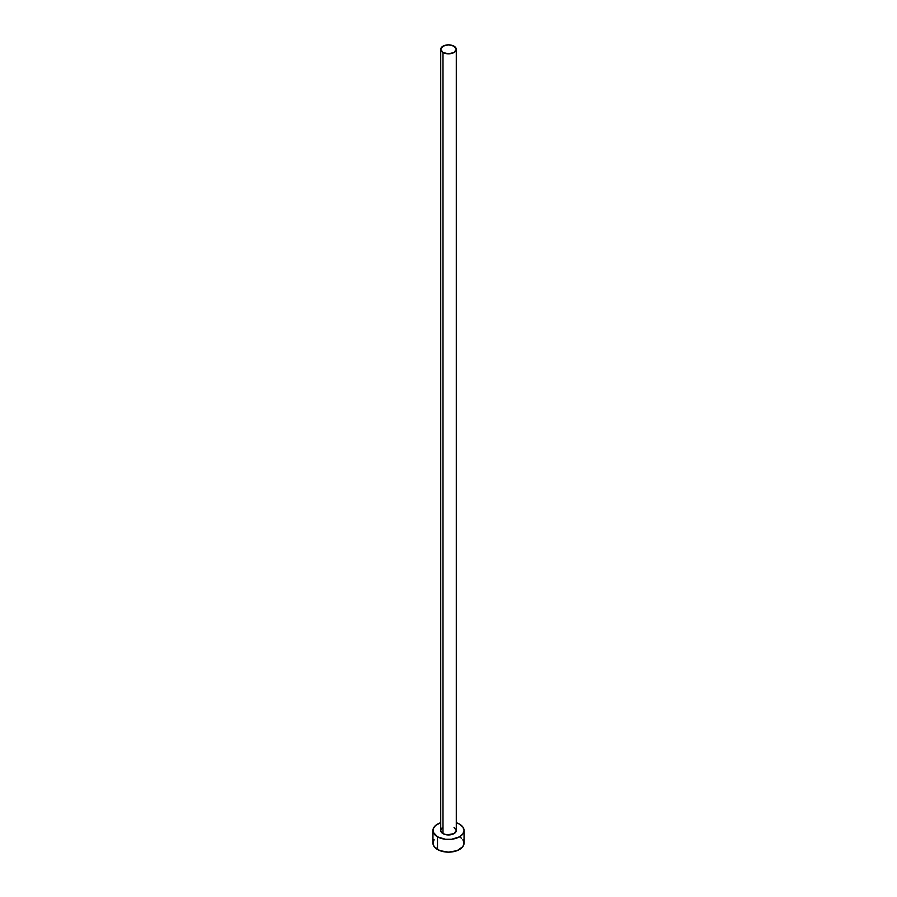 <?xml version="1.0" encoding="UTF-8"?>
<svg xmlns="http://www.w3.org/2000/svg" width="897" height="897" viewBox="0 0 897 897"><rect width="100%" height="100%" fill="white"/><g stroke="black" fill="none" stroke-linecap="round" stroke-linejoin="round"><path stroke-width="1.35" d="M440.719 49.335L442.995 52.519L448.5 53.831L454.005 52.519L456.281 49.335L454.005 46.162L448.5 44.85L442.995 46.162L440.719 49.335L440.719 830.465A7.781 4.485 0 0 0 442.995 833.638L442.995 52.519A7.781 4.485 180 0 1 440.719 49.335A7.781 4.485 180 0 1 445.529 45.186A7.781 4.485 180 0 1 454.005 46.162A7.781 4.485 180 0 1 456.281 49.335A7.781 4.485 180 0 1 451.471 53.484A7.781 4.485 180 0 1 442.995 52.519L442.995 833.638A7.781 4.485 0 0 0 451.471 834.614A7.781 4.485 0 0 0 456.281 830.465L454.005 833.638L446.986 834.872L442.995 833.638L441.313 832.192L440.719 830.465L442.03 827.976M434.126 839.727L432.948 843.169A15.552 8.981 0 0 0 437.501 849.515L437.501 836.823L445.461 839.278L451.539 839.278L459.499 836.823L462.874 833.907L464.052 830.465L462.874 827.034L459.499 824.119L456.281 822.695A15.552 8.981 180 0 1 459.499 824.119A15.552 8.981 180 0 1 464.052 830.465A15.552 8.981 180 0 1 454.454 838.762A15.552 8.981 180 0 1 437.501 836.823L437.501 849.515A15.552 8.981 0 0 0 454.454 851.466A15.552 8.981 0 0 0 464.052 843.169L462.874 839.727M437.501 836.823A15.552 8.981 180 0 1 432.948 830.465A15.552 8.981 180 0 1 440.719 822.695L435.561 825.475L433.24 828.716L433.24 832.225L437.501 836.823M454.005 827.292L456.281 830.465L456.281 49.335M432.948 830.465L432.948 843.169L434.126 846.611L439.855 850.636L448.5 852.15L457.145 850.636L462.874 846.611L464.052 843.169L464.052 830.465M461.439 838.179L459.499 836.823"/></g></svg>
